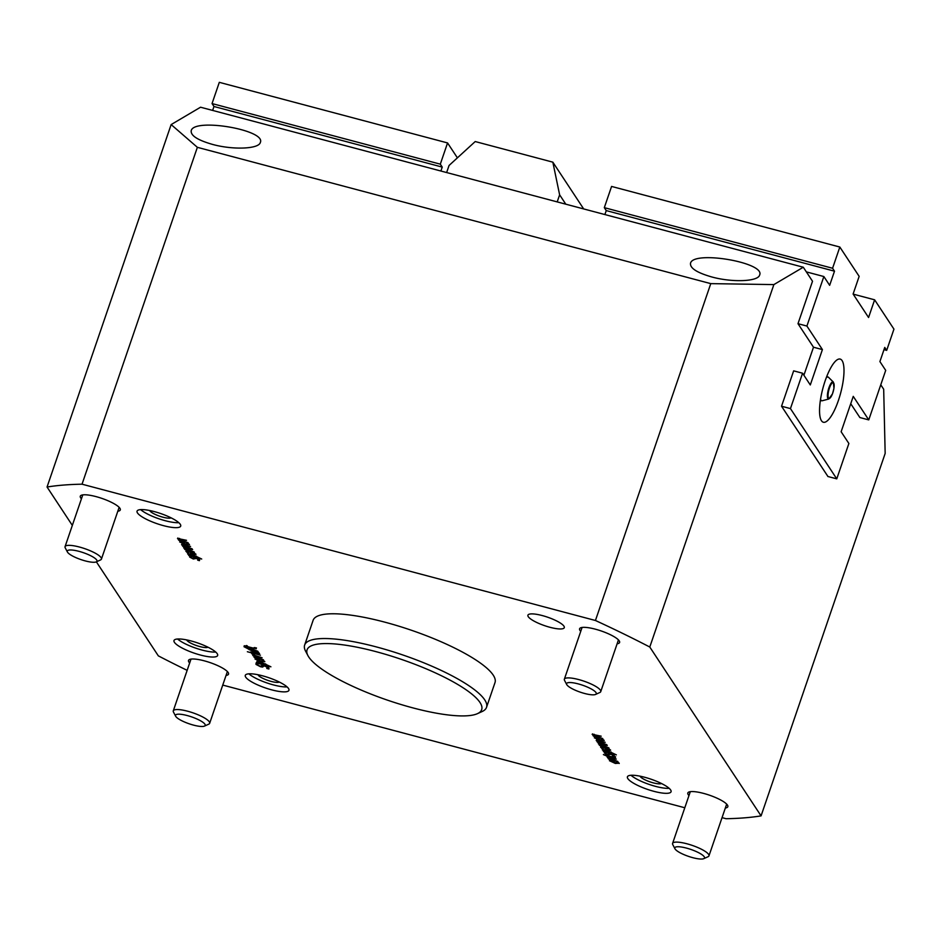 <?xml version="1.0" encoding="UTF-8"?>
<svg xmlns="http://www.w3.org/2000/svg" width="941" height="941" viewBox="0 0 941 941"><rect width="100%" height="100%" fill="white"/><g stroke="black" fill="none" stroke-linecap="round" stroke-linejoin="round"><path stroke-width="1.41" d="M595.559 694.446L599.852 692.494A19.22 4.493 -161.1 0 0 600.734 691.659A19.22 4.493 -161.1 0 0 583.996 681.178A19.22 4.493 -161.1 0 0 564.353 679.202A19.22 4.493 -161.1 0 0 564.541 680.402L566.741 684.589A15.691 3.658 18.9 0 1 582.62 685.224A15.691 3.658 18.9 0 1 595.559 694.446A15.691 3.658 18.9 0 1 580.621 692.282A15.691 3.658 18.9 0 1 566.882 684.825A15.691 3.658 18.9 0 1 566.741 684.589M703.786 858.663L708.079 856.71A19.22 4.493 -161.1 0 0 708.961 855.863A19.22 4.493 -161.1 0 0 692.223 845.394A19.22 4.493 -161.1 0 0 672.592 843.418A19.22 4.493 -161.1 0 0 672.768 844.618L674.968 848.794A15.691 3.658 18.9 0 1 690.847 849.429A15.691 3.658 18.9 0 1 703.786 858.663A15.691 3.658 18.9 0 1 688.847 856.486A15.691 3.658 18.9 0 1 675.109 849.029A15.691 3.658 18.9 0 1 674.968 848.794M204.479 726.099L208.773 724.147A19.22 4.493 -161.1 0 0 209.655 723.311A19.22 4.493 -161.1 0 0 192.929 712.831A19.22 4.493 -161.1 0 0 173.285 710.855A19.22 4.493 -161.1 0 0 173.462 712.055L175.661 716.23A15.691 3.658 18.9 0 1 191.541 716.866A15.691 3.658 18.9 0 1 204.479 726.099A15.691 3.658 18.9 0 1 189.553 723.923A15.691 3.658 18.9 0 1 175.802 716.477A15.691 3.658 18.9 0 1 175.661 716.23M187.153 670.345A426.791 99.628 18.9 0 1 158.335 655.865L96.358 561.836M72.328 525.384L47.05 487.015A426.791 99.628 18.9 0 1 82.032 484.192L595.441 620.495A426.791 99.628 18.9 0 1 649.784 647.032L773.867 284.594L710.773 283.629L197.363 147.325L171.144 124.577L200.551 107.215L803.285 267.232L812.518 281.253L797.992 323.692L813.495 347.217L803.896 375.236M82.032 484.192L197.363 147.325M710.773 283.629L595.441 620.495M649.784 647.032L761.069 815.882A426.791 99.628 18.9 0 1 726.087 818.717L722.053 817.647M684.801 807.754L222.746 685.083M803.285 267.232L773.867 284.594M880.764 384.798L883.681 389.221L885.163 453.444L761.069 815.882M859.886 417.545L850.735 403.724M827.951 476.511L781.536 406.23L793.651 370.848L802.567 373.224L810.295 384.951L822.41 349.582L806.908 326.056L823.857 276.536L829.656 285.335L834.502 271.184L832.573 268.256L839.831 247.036L859.157 276.36L853.111 294.039L868.567 317.505L874.624 299.814L893.95 329.138L886.681 350.358L884.752 347.429L879.906 361.579L885.704 370.378L868.755 419.898L853.252 396.373L841.136 431.754L848.876 443.482L836.761 478.851L790.452 408.594L802.567 373.224M171.144 124.577L47.05 487.015M212.513 144.408C197.657 140.15 190.553 135.575 191.211 130.693C193.928 117.625 266.385 129.987 260.328 142.491C258.81 149.031 232.968 150.066 212.513 144.408M711.819 276.972C696.963 272.714 689.859 268.138 690.518 263.245C693.235 250.177 765.692 262.551 759.622 275.054C758.117 281.594 732.274 282.629 711.819 276.972M212.043 103.569L440.306 164.157L447.563 142.938L219.312 82.338L212.043 103.569L213.983 106.498L212.631 110.426M447.563 142.938L457.397 157.853M213.983 106.498L442.235 167.098L440.306 164.157M440.894 171.015L442.235 167.098M838.349 400.631A32.688 9.187 -75.1 0 1 823.387 422.25A32.688 9.187 -75.1 0 1 822.893 388.292A32.688 9.187 -75.1 0 1 840.16 359.074A32.688 9.187 -75.1 0 1 838.349 400.631M836.761 478.851L827.845 476.487M790.452 408.594L781.536 406.23M874.624 299.814L853.158 294.121M886.681 350.358L883.987 349.652M868.755 419.898L859.839 417.533M823.857 276.536L806.355 271.89M834.502 271.184L606.251 210.596L604.887 214.56M832.573 268.256L604.31 207.655L606.251 210.596M839.831 247.036L611.579 186.436L604.31 207.655M822.41 349.582L813.495 347.217M806.908 326.056L797.992 323.692M597.747 738.109L595.629 738.179L598.817 739.732L597.876 737.732M596.135 737.344L595.629 738.179M580.738 631.34A21.149 4.94 18.9 0 1 579.585 628.776A21.149 4.94 18.9 0 1 595.347 629.176A21.149 4.94 18.9 0 1 619.601 642.48A21.149 4.94 18.9 0 1 617.12 643.797M189.67 662.993A21.149 4.94 18.9 0 1 188.518 660.429A21.149 4.94 18.9 0 1 204.268 660.829A21.149 4.94 18.9 0 1 228.534 674.132A21.149 4.94 18.9 0 1 226.04 675.45M81.444 498.789A21.149 4.94 18.9 0 1 80.279 496.225A21.149 4.94 18.9 0 1 96.041 496.613A21.149 4.94 18.9 0 1 120.295 509.916A21.149 4.94 18.9 0 1 117.813 511.245M688.977 795.557A21.149 4.94 18.9 0 1 687.824 792.992A21.149 4.94 18.9 0 1 703.574 793.392A21.149 4.94 18.9 0 1 727.828 806.684A21.149 4.94 18.9 0 1 725.346 808.013M549.967 627.294A19.22 4.493 18.9 0 1 527.913 615.202A19.22 4.493 18.9 0 1 542.239 615.555A19.22 4.493 18.9 0 1 564.294 627.647A19.22 4.493 18.9 0 1 549.967 627.294M375.812 651.595A92.277 21.537 18.9 0 1 459.573 685.566A92.277 21.537 18.9 0 1 477.452 713.654A92.277 21.537 18.9 0 1 387.398 700.128A92.277 21.537 18.9 0 1 307.942 655.63A92.277 21.537 18.9 0 1 375.812 651.595M477.452 713.654L482.121 711.537A96.123 22.443 -161.1 0 0 486.521 707.35L495.001 682.59A96.123 22.443 -161.1 0 0 384.728 622.13A96.123 22.443 -161.1 0 0 313.118 620.319L304.637 645.079A96.123 22.443 -161.1 0 0 305.554 651.09L307.942 655.63M486.521 707.35A96.123 22.443 -161.1 0 0 376.259 646.89A96.123 22.443 -161.1 0 0 304.637 645.079M149.713 510.516A11.539 2.694 -161.1 0 0 162.899 517.185A11.539 2.694 -161.1 0 0 171.097 517.844M154.242 511.586A23.066 5.387 18.9 0 1 180.707 526.09A23.066 5.387 18.9 0 1 157.147 523.725A23.066 5.387 18.9 0 1 137.057 511.151A23.066 5.387 18.9 0 1 154.242 511.586M140.656 509.622A23.066 5.387 -161.1 0 0 158.841 518.762A23.066 5.387 -161.1 0 0 178.814 522.678M640.056 776.184A11.539 2.694 -161.1 0 0 653.242 782.853A11.539 2.694 -161.1 0 0 661.441 783.5M644.597 777.242A23.066 5.387 18.9 0 1 671.062 791.757A23.066 5.387 18.9 0 1 647.49 789.381A23.066 5.387 18.9 0 1 627.412 776.807A23.066 5.387 18.9 0 1 644.597 777.242M630.999 775.278A23.066 5.387 -161.1 0 0 649.184 784.429A23.066 5.387 -161.1 0 0 669.157 788.335M257.94 674.732A11.539 2.694 -161.1 0 0 271.126 681.402A11.539 2.694 -161.1 0 0 279.324 682.049M262.48 675.791A23.066 5.387 18.9 0 1 288.946 690.306A23.066 5.387 18.9 0 1 265.374 687.93A23.066 5.387 18.9 0 1 245.283 675.367A23.066 5.387 18.9 0 1 262.48 675.791M248.883 673.827A23.066 5.387 -161.1 0 0 267.068 682.978A23.066 5.387 -161.1 0 0 287.04 686.895M606.804 750.636L603.899 750.459L605.498 751.553L610.815 752.965L606.933 750.248M610.815 752.965L611.062 751.918M612.838 761.01L610.733 761.081L613.908 762.645L612.967 760.634M611.227 760.246L610.733 761.081M183.083 542.251L180.978 542.322L184.154 543.886L183.213 541.875M181.472 541.487L180.978 542.322M192.14 554.79L189.235 554.602L190.835 555.696L196.151 557.107L192.282 554.39M196.151 557.107L196.398 556.06M258.399 659.312L256.293 659.382L259.469 660.935L258.528 658.923M256.787 658.547L256.293 659.382M261.363 662.582L258.446 662.393L260.045 663.499L265.362 664.911L261.492 662.193M265.362 664.911L265.609 663.864M192.752 552.649L190.153 551.955L193.164 553.908L194.399 553.755L192.893 552.249M607.415 748.495L604.816 747.813L607.815 749.765L609.062 749.612L607.545 748.107M191.188 640.974A23.066 5.387 18.9 0 1 217.642 655.477A23.066 5.387 18.9 0 1 194.081 653.101A23.066 5.387 18.9 0 1 173.991 640.539A23.066 5.387 18.9 0 1 191.188 640.974M592.289 734.333L601.193 736.18L593.783 735.121L602.793 738.603L593.418 736.109L593.077 735.591L594.124 735.874L592.171 734.439M594.324 734.38L593.783 735.121M596.323 740.449L605.228 742.296L597.817 741.237L606.827 744.719L597.453 742.226L597.112 741.708L598.158 741.99L596.206 740.555M598.347 740.508L597.817 741.237M608.721 748.848L610.638 750.189L608.286 750.33L603.557 747.472L601.981 747.225L603.275 748.789L601.664 748.366L600.711 746.566L608.862 748.46M602.158 746.707L601.664 748.366M601.911 747.66L600.864 746.601L600.617 747.307L600.711 746.566M614.238 755.694L614.12 756.505L612.356 756.035L612.897 755.329L611.085 754.306L607.957 754.858L604.334 752.953L604.393 752.177L606.075 752.624L605.663 753.318L607.38 754.27L610.521 753.717L612.803 754.576L614.12 756.505L614.332 755.917M612.838 755.811L613.097 754.741M611.215 753.929L610.074 754.353M605.875 752.318L604.334 752.953L604.393 752.177M606.098 752.659L605.663 753.318M607.38 754.27L608.662 753.576M607.392 757.234L616.296 759.081L608.886 758.023L617.884 761.504L608.521 759.022L608.18 758.493L609.215 758.775L607.263 757.34M609.415 757.293L608.886 758.023M177.637 538.475L186.541 540.322L179.131 539.264L188.129 542.745L178.766 540.263L178.425 539.734L179.46 540.016L177.508 538.581M179.66 538.534L179.131 539.264M181.66 544.592L190.564 546.439L183.166 545.392L192.164 548.862L182.801 546.38L182.46 545.862L183.495 546.133L181.542 544.71M183.695 544.651L183.166 545.392M194.069 552.99L195.987 554.331L193.623 554.472L188.894 551.626L187.318 551.379L188.612 552.943L187.012 552.508L186.047 550.708L194.199 552.602M187.494 550.85L187.012 552.508M187.247 551.802L186.2 550.756L185.965 551.461L186.047 550.708M193.822 557.837L198.139 558.719L199.468 560.648L197.692 560.177L198.245 559.472L196.422 558.448L193.293 559.001L189.682 557.096L189.729 556.319L191.423 556.778L191.011 557.46L192.729 558.413L193.811 557.86M198.175 559.966L198.445 558.895M196.551 558.072L195.399 558.554M191.223 556.46L189.682 557.096L189.729 556.319M191.435 556.801L191.011 557.46M192.729 558.413L193.999 557.719M245.248 646.608L257.799 651.231L248.659 649.102L244.001 646.714L245.248 646.608M245.495 645.949L245.33 647.008M260.41 655.195L247.377 651.737L260.41 655.195M254.693 656.124L256.458 657.512L263.445 659.794L254.082 657.312L255.129 657.159L253.047 655.689L254.693 656.124M256.952 661.617L260.822 661.993L270.914 666.804L258.093 663.405L257.752 662.887L258.728 663.146L256.834 661.735M268.973 667.91L268.891 669.004L266.809 668.451L267.562 667.569L264.88 666.099L263.304 666.099L262.563 667.075L260.481 666.746L255.999 664.417L256.011 663.405L257.987 663.934L257.422 664.758L259.939 666.134L264.245 665.463L268.973 667.91L268.891 669.004L267.844 667.169M266.785 668.404L267.785 666.91M263.221 666.687L260.728 666.04M257.352 664.558L256.246 663.711L255.999 664.417L256.011 663.405M258.022 663.97L257.422 664.758M264.739 661.488L260.916 661.758L254.976 659.006L255.434 658.382L259.269 659.123L260.681 661.252L263.362 661.135L261.527 659.77L263.257 660.229L264.797 661.77M253.352 654.089L255.117 655.477L262.104 657.759L252.741 655.277L253.788 655.124L251.706 653.654L253.352 654.089M258.328 652.042L258.669 652.56L257.646 652.289L259.551 653.56L259.163 654.03L256.634 653.583L250.565 651.972L257.963 653.03L248.965 649.561L258.328 652.042M259.551 653.56L259.163 654.03L259.387 653.383M257.587 653.325L258.128 652.548M256.223 648.608L248.8 647.667L244.225 645.738L246.918 646.455L246.295 645.502L248.224 646.796L254.458 648.396L254.164 647.584L256.258 648.772M254.458 648.396L254.87 647.773M187.741 553.826L191.611 554.202L201.703 559.013L188.882 555.613L188.541 555.084L189.517 555.355L187.624 553.931M183.742 547.744L192.646 549.591L185.236 548.532L194.234 552.014L184.871 549.52L184.53 549.003L185.565 549.285L183.613 547.85M185.765 547.791L185.236 548.532M189.423 544.439L185.6 544.698L179.66 541.945L180.119 541.334L183.954 542.075L185.365 544.204L188.047 544.074L186.224 542.722L187.941 543.169L189.482 544.721M619.178 763.198L615.355 763.457L609.415 760.704L609.874 760.093L613.708 760.834L615.12 762.963L617.802 762.833L615.99 761.504L617.696 761.939L619.237 763.48M615.379 757.47L607.957 756.529L603.393 754.6L606.086 755.317L605.451 754.364L607.38 755.67L613.614 757.258L613.32 756.458L615.414 757.634M613.614 757.258L614.038 756.646M602.405 749.683L606.263 750.059L616.355 754.87L603.534 751.459L603.193 750.942L604.181 751.2L602.287 749.789M598.394 743.59L607.298 745.448L599.899 744.39L608.898 747.86L599.535 745.378L599.182 744.86L600.229 745.131L598.276 743.708M600.429 743.649L599.899 744.39M604.075 740.285L600.252 740.555L594.324 737.803L594.771 737.191L598.617 737.92L600.017 740.061L602.711 739.932L600.876 738.567L602.593 739.026L604.146 740.579M594.359 735.168L592.442 733.886M598.394 741.285L596.476 740.002M610.486 749.918L608.521 749.624M605.381 748.436L605.169 749.036M605.416 748.33L603.804 746.766M600.864 746.601L600.946 745.86M608.062 749.06L609.309 748.907M614.285 755.776L613.014 755.435M611.332 753.588L610.297 753.694L611.332 753.588M610.286 754.153L608.192 754.153M604.581 752.247L604.628 751.471M609.462 758.07L607.545 756.787M179.707 539.311L177.79 538.029M183.742 545.427L181.813 544.145M195.834 554.061L193.87 553.767M190.717 552.579L190.517 553.179M190.752 552.473L189.141 550.92M186.2 550.756L186.294 550.003M193.399 553.202L194.646 553.049M199.633 559.919L198.351 559.589M195.41 558.519L196.669 557.742L195.422 558.495M195.622 558.295L193.54 558.295M189.917 556.39L189.976 555.613M248.33 647.596L248.106 648.243M249.353 648.514L248.659 649.102M266.75 664.934L265.538 664.605M258.975 662.44L257.105 661.17M267.021 667.698L267.809 666.863M263.468 665.981L262.81 666.369M256.246 663.711L256.246 662.699M261.763 665.416L261.869 664.734M260.386 660.817L259.598 660.558M256.293 659.076L255.305 658.406M264.621 661.347L263.304 661.417M259.469 660.935L258.928 659.029M259.41 653.325L256.881 652.878M248.177 646.738L247.495 647.326M247.154 645.726L246.918 646.455M256.458 647.902L253.999 647.984M197.539 557.131L196.328 556.813M189.764 554.637L187.894 553.367M185.812 548.579L183.895 547.297M185.071 543.769L184.295 543.498M180.978 542.016L179.99 541.346M189.306 544.286L187.988 544.369M184.154 543.886L183.613 541.981M614.826 762.528L614.05 762.257M610.733 760.775L609.744 760.105M619.06 763.045L617.743 763.127M613.908 762.645L613.367 760.74M607.345 755.599L606.651 756.188M606.31 754.588L606.086 755.317M615.626 756.764L613.156 756.858M612.191 752.988L610.98 752.671M604.416 750.495L602.558 749.224M600.476 744.425L598.547 743.143M599.735 739.626L598.947 739.355M595.629 737.873L594.653 737.203M603.969 740.144L602.64 740.214M598.817 739.732L598.264 737.838M186.647 639.904A11.539 2.694 -161.1 0 0 199.833 646.573A11.539 2.694 -161.1 0 0 208.032 647.22M177.59 638.998A23.066 5.387 -161.1 0 0 195.775 648.149A23.066 5.387 -161.1 0 0 215.748 652.066M446.634 172.544L449.057 165.475L475.217 141.55L552.837 162.158L559.624 194.822L557.201 201.903M552.837 162.158L583.667 208.926M559.624 194.822L565.788 204.173M67.576 552.261A15.691 3.658 18.9 0 1 67.434 552.026A15.691 3.658 18.9 0 1 83.314 552.661A15.691 3.658 18.9 0 1 96.253 561.895A15.691 3.658 18.9 0 1 81.314 559.719A15.691 3.658 18.9 0 1 67.576 552.261M96.253 561.895L100.546 559.93A19.22 4.493 -161.1 0 0 101.428 559.095A19.22 4.493 -161.1 0 0 84.69 548.627A19.22 4.493 -161.1 0 0 65.058 546.639A19.22 4.493 -161.1 0 0 65.235 547.85L67.434 552.026M826.222 377.847A12.28 3.446 -75.1 0 1 828.198 377.07A12.28 3.446 -75.1 0 1 828.515 377.306L833.35 382.07A8.869 2.494 104.9 0 0 828.939 387.727A8.869 2.494 104.9 0 0 828.856 398.996L822.293 400.737A12.28 3.446 -75.1 0 1 821.905 400.784A12.28 3.446 -75.1 0 1 820.576 399.16M248.365 647.961L248.118 648.667M829.456 388.033A8.198 2.305 -75.1 0 1 834.161 385.257A8.198 2.305 -75.1 0 1 829.691 398.314A8.198 2.305 -75.1 0 1 829.456 388.033M582.079 627.459L564.353 679.202M618.449 639.904L600.734 691.659M690.306 791.663L672.592 843.418M726.675 804.12L708.961 855.863M190.999 659.1L173.285 710.855M227.381 671.556L209.655 723.311M593.994 734.262L593.759 734.968M598.029 740.379L597.794 741.085M602.158 746.589L601.922 747.295M613.179 754.953L612.932 755.67M608.686 753.506L608.439 754.212M609.098 757.164L608.851 757.87M179.343 538.405L179.096 539.111M183.377 544.521L183.13 545.227M187.506 550.732L187.259 551.438M198.516 559.107L198.28 559.813M194.022 557.648L193.787 558.354M265.738 664.028L265.491 664.734M257.622 663.723L257.375 664.428M256.493 658.465L256.258 659.182M258.246 652.489L257.999 653.195M255.035 647.573L254.788 648.278M196.516 556.237L196.281 556.943M185.448 547.674L185.201 548.38M181.178 541.416L180.943 542.122M610.932 760.175L610.697 760.881M614.191 756.435L613.955 757.14M611.18 752.082L610.932 752.788M600.099 743.519L599.864 744.225M595.841 737.274L595.594 737.979M82.773 494.895L65.058 546.639M119.142 507.352L101.428 559.095M828.139 377.047A12.492 12.492 0 0 0 826.751 376.482M820.364 400.584A12.492 12.492 0 0 0 821.799 400.772M828.856 398.996L832.503 393.82L833.949 388.339L833.35 382.07"/></g></svg>

